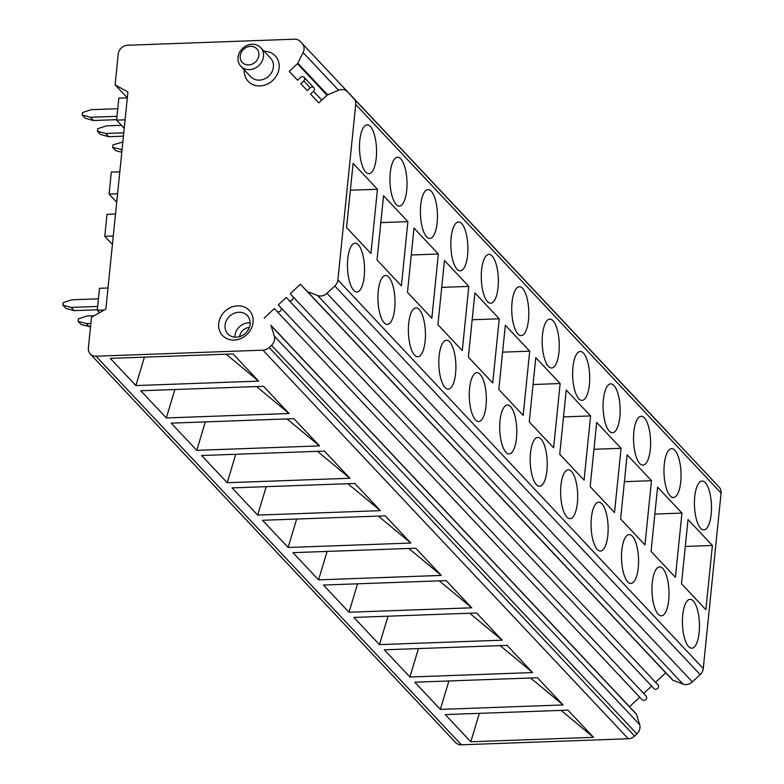 <?xml version="1.0" encoding="UTF-8"?>
<svg xmlns="http://www.w3.org/2000/svg" width="784" height="784" viewBox="0 0 784 784"><rect width="100%" height="100%" fill="white"/><g stroke="black" fill="none" stroke-linecap="round" stroke-linejoin="round"><path stroke-width="1.18" d="M578.847 398.752A24.451 8.497 87.9 0 0 582.051 400.369A24.451 8.497 87.9 0 0 589.676 380.23A24.451 8.497 87.9 0 0 583.482 353.123A24.451 8.497 87.9 0 0 580.278 351.506A24.451 8.497 87.9 0 0 572.653 371.645A24.451 8.497 87.9 0 0 578.847 398.752M703.258 668.527L337.884 279.927A9.055 7.889 136.8 0 1 334.797 285.993L326.987 293.314A9.055 7.889 -43.2 0 1 317.628 295.509L307.534 291.658A1.627 1.421 136.8 0 1 307.063 291.344L672.437 679.934A1.627 1.421 -43.2 0 0 672.917 680.247L683.001 684.099A9.055 7.889 -43.2 0 0 692.36 681.904L700.171 674.593A9.055 7.889 -43.2 0 0 703.258 668.527L721.084 493.087A9.055 7.889 -43.2 0 0 719.202 487.207L712.832 480.406A9.055 7.889 -43.2 0 0 712.823 480.396A9.055 7.889 -43.2 0 0 712.813 480.386L347.449 91.797A9.055 7.889 -43.2 0 0 338.472 90.287L327.526 94.893A1.627 1.421 136.8 0 0 326.987 95.246L318.804 102.92L310.493 94.06L318.823 102.91M337.884 279.927L355.711 104.497A9.055 7.889 136.8 0 0 353.829 98.617L347.459 91.806A9.055 7.889 -43.2 0 0 347.449 91.797M712.391 545.458L705.865 609.678L681.502 583.776L688.029 519.557L712.391 545.458L685.294 546.438M693.252 600.956A24.451 8.497 87.9 0 0 690.057 599.339A24.451 8.497 87.9 0 0 682.433 619.468A24.451 8.497 87.9 0 0 688.617 646.584A24.451 8.497 87.9 0 0 691.821 648.201A24.451 8.497 87.9 0 0 699.446 628.062A24.451 8.497 87.9 0 0 693.252 600.956M674.828 450.271A24.451 8.497 87.9 0 0 671.623 448.654A24.451 8.497 87.9 0 0 663.999 468.793A24.451 8.497 87.9 0 0 670.193 495.9A24.451 8.497 87.9 0 0 673.387 497.517A24.451 8.497 87.9 0 0 681.022 477.378A24.451 8.497 87.9 0 0 674.828 450.271M681.943 513.079L675.416 577.298L651.053 551.387L657.58 487.168L681.943 513.079L654.846 514.059M662.803 568.567A24.451 8.497 87.9 0 0 659.609 566.95A24.451 8.497 87.9 0 0 651.984 587.089A24.451 8.497 87.9 0 0 658.178 614.195A24.451 8.497 87.9 0 0 661.373 615.812A24.451 8.497 87.9 0 0 668.997 595.673A24.451 8.497 87.9 0 0 662.803 568.567M644.379 417.882A24.451 8.497 87.9 0 0 641.175 416.265A24.451 8.497 87.9 0 0 633.55 436.404A24.451 8.497 87.9 0 0 639.744 463.511A24.451 8.497 87.9 0 0 642.949 465.128A24.451 8.497 87.9 0 0 650.573 444.998A24.451 8.497 87.9 0 0 644.379 417.882M651.494 480.69L644.967 544.909L620.614 519.008L627.131 454.789L651.494 480.69L624.407 481.67M632.365 536.187A24.451 8.497 87.9 0 0 629.16 534.57A24.451 8.497 87.9 0 0 621.536 554.709A24.451 8.497 87.9 0 0 627.729 581.816A24.451 8.497 87.9 0 0 630.924 583.433A24.451 8.497 87.9 0 0 638.548 563.294A24.451 8.497 87.9 0 0 632.365 536.187M613.931 385.503A24.451 8.497 87.9 0 0 610.726 383.886A24.451 8.497 87.9 0 0 603.102 404.025A24.451 8.497 87.9 0 0 609.295 431.131A24.451 8.497 87.9 0 0 612.5 432.748A24.451 8.497 87.9 0 0 620.124 412.609A24.451 8.497 87.9 0 0 613.931 385.503M621.046 448.311L614.519 512.53L590.166 486.629L596.683 422.409L621.046 448.311L593.958 449.291M601.916 503.808A24.451 8.497 87.9 0 0 598.711 502.191A24.451 8.497 87.9 0 0 591.087 522.32A24.451 8.497 87.9 0 0 597.281 549.437A24.451 8.497 87.9 0 0 600.475 551.054A24.451 8.497 87.9 0 0 608.11 530.915A24.451 8.497 87.9 0 0 601.916 503.808M590.597 415.932L584.07 480.151L559.717 454.24L566.234 390.02L590.597 415.932L563.51 416.912M571.467 471.419A24.451 8.497 87.9 0 0 568.263 469.802A24.451 8.497 87.9 0 0 560.638 489.941A24.451 8.497 87.9 0 0 566.832 517.048A24.451 8.497 87.9 0 0 570.037 518.665A24.451 8.497 87.9 0 0 577.661 498.526A24.451 8.497 87.9 0 0 571.467 471.419M553.034 320.734A24.451 8.497 87.9 0 0 549.829 319.117A24.451 8.497 87.9 0 0 542.205 339.256A24.451 8.497 87.9 0 0 548.398 366.363A24.451 8.497 87.9 0 0 551.603 367.98A24.451 8.497 87.9 0 0 559.227 347.851A24.451 8.497 87.9 0 0 553.034 320.734M560.148 383.543L553.622 447.762L529.269 421.861L535.786 357.641L560.148 383.543L533.061 384.523M541.019 439.04A24.451 8.497 87.9 0 0 537.814 437.423A24.451 8.497 87.9 0 0 530.19 457.562A24.451 8.497 87.9 0 0 536.383 484.669A24.451 8.497 87.9 0 0 539.588 486.286A24.451 8.497 87.9 0 0 547.212 466.147A24.451 8.497 87.9 0 0 541.019 439.04M522.585 288.355A24.451 8.497 87.9 0 0 519.38 286.738A24.451 8.497 87.9 0 0 511.756 306.877A24.451 8.497 87.9 0 0 517.95 333.984A24.451 8.497 87.9 0 0 521.154 335.601A24.451 8.497 87.9 0 0 528.779 315.462A24.451 8.497 87.9 0 0 522.585 288.355M529.7 351.163L523.173 415.383L498.82 389.481L505.337 325.252L529.7 351.163L502.613 352.143M510.57 406.651A24.451 8.497 87.9 0 0 507.366 405.044A24.451 8.497 87.9 0 0 499.741 425.173A24.451 8.497 87.9 0 0 505.935 452.29A24.451 8.497 87.9 0 0 509.139 453.897A24.451 8.497 87.9 0 0 516.764 433.768A24.451 8.497 87.9 0 0 510.57 406.651M492.136 255.976A24.451 8.497 87.9 0 0 488.932 254.359A24.451 8.497 87.9 0 0 481.307 274.488A24.451 8.497 87.9 0 0 487.501 301.605A24.451 8.497 87.9 0 0 490.706 303.222A24.451 8.497 87.9 0 0 498.33 283.083A24.451 8.497 87.9 0 0 492.136 255.976M499.251 318.784L492.724 383.004L468.371 357.092L474.898 292.873L499.251 318.784L472.164 319.764M480.122 374.272A24.451 8.497 87.9 0 0 476.917 372.655A24.451 8.497 87.9 0 0 469.293 392.794A24.451 8.497 87.9 0 0 475.486 419.901A24.451 8.497 87.9 0 0 478.691 421.518A24.451 8.497 87.9 0 0 486.315 401.379A24.451 8.497 87.9 0 0 480.122 374.272M461.688 223.587A24.451 8.497 87.9 0 0 458.483 221.97A24.451 8.497 87.9 0 0 450.859 242.109A24.451 8.497 87.9 0 0 457.052 269.216A24.451 8.497 87.9 0 0 460.257 270.833A24.451 8.497 87.9 0 0 467.881 250.704A24.451 8.497 87.9 0 0 461.688 223.587M468.803 286.395L462.286 350.615L437.923 324.713L444.45 260.494L468.803 286.395L441.715 287.375M449.673 341.893A24.451 8.497 87.9 0 0 446.468 340.276A24.451 8.497 87.9 0 0 438.844 360.415A24.451 8.497 87.9 0 0 445.038 387.521A24.451 8.497 87.9 0 0 448.242 389.138A24.451 8.497 87.9 0 0 455.867 368.999A24.451 8.497 87.9 0 0 449.673 341.893M431.239 191.208A24.451 8.497 87.9 0 0 428.035 189.591A24.451 8.497 87.9 0 0 420.41 209.73A24.451 8.497 87.9 0 0 426.604 236.837A24.451 8.497 87.9 0 0 429.808 238.454A24.451 8.497 87.9 0 0 437.433 218.315A24.451 8.497 87.9 0 0 431.239 191.208M438.354 254.016L431.837 318.235L407.474 292.334L414.001 228.105L438.354 254.016L411.267 254.996M419.224 309.504A24.451 8.497 87.9 0 0 416.02 307.887A24.451 8.497 87.9 0 0 408.395 328.026A24.451 8.497 87.9 0 0 414.589 355.142A24.451 8.497 87.9 0 0 417.794 356.749A24.451 8.497 87.9 0 0 425.418 336.62A24.451 8.497 87.9 0 0 419.224 309.504M400.791 158.829A24.451 8.497 87.9 0 0 397.596 157.212A24.451 8.497 87.9 0 0 389.962 177.341A24.451 8.497 87.9 0 0 396.155 204.457A24.451 8.497 87.9 0 0 399.36 206.074A24.451 8.497 87.9 0 0 406.984 185.935A24.451 8.497 87.9 0 0 400.791 158.829M407.905 221.637L401.388 285.856L377.026 259.945L383.552 195.726L407.905 221.637L380.818 222.617M388.776 277.124A24.451 8.497 87.9 0 0 385.571 275.507A24.451 8.497 87.9 0 0 377.947 295.646A24.451 8.497 87.9 0 0 384.14 322.753A24.451 8.497 87.9 0 0 387.345 324.37A24.451 8.497 87.9 0 0 394.969 304.231A24.451 8.497 87.9 0 0 388.776 277.124M358.327 244.745A24.451 8.497 87.9 0 0 355.123 243.128A24.451 8.497 87.9 0 0 347.498 263.267A24.451 8.497 87.9 0 0 353.692 290.374A24.451 8.497 87.9 0 0 356.896 291.991A24.451 8.497 87.9 0 0 364.521 271.852A24.451 8.497 87.9 0 0 358.327 244.745M377.457 189.248L370.94 253.467L346.577 227.566L353.104 163.346L377.457 189.248L350.37 190.228M370.342 126.44A24.451 8.497 87.9 0 0 367.147 124.823A24.451 8.497 87.9 0 0 359.523 144.962A24.451 8.497 87.9 0 0 365.707 172.068A24.451 8.497 87.9 0 0 368.911 173.685A24.451 8.497 87.9 0 0 376.536 153.546A24.451 8.497 87.9 0 0 370.342 126.44M705.277 482.65A24.451 8.497 87.9 0 0 702.072 481.033A24.451 8.497 87.9 0 0 694.448 501.172A24.451 8.497 87.9 0 0 700.641 528.279A24.451 8.497 87.9 0 0 703.836 529.896A24.451 8.497 87.9 0 0 711.46 509.757A24.451 8.497 87.9 0 0 705.277 482.65M321.783 100.127L313.463 91.277L310.493 94.06M313.463 91.277A2.715 2.362 -43.2 0 0 310.229 87.818L303.751 80.909L300.782 83.702L307.259 90.601L310.229 87.818M307.269 90.591L300.782 83.702M303.751 80.909A2.715 2.362 -43.2 0 0 300.517 77.459L297.538 80.242L289.227 71.383L297.557 80.233M127.312 97.824L115.111 84.848L118.247 54.008A9.055 7.889 136.8 0 1 127.586 45.247L294.519 39.2A9.055 7.889 136.8 0 1 300.252 41.444L302.163 43.483A9.055 7.889 136.8 0 1 303.114 52.557L297.802 63.19A1.627 1.421 136.8 0 1 297.42 63.7L289.227 71.383M668.291 433.033A9.055 7.889 -43.2 0 0 667.537 432.082L665.636 430.044A9.055 7.889 -43.2 0 0 665.626 430.044A9.055 7.889 -43.2 0 0 665.626 430.034L300.262 41.454A9.055 7.889 136.8 0 1 300.262 41.454L665.626 430.044M90.258 353.956L455.631 742.556A9.055 7.889 -43.2 0 0 461.374 744.8L96.001 356.21A9.055 7.889 136.8 0 1 90.258 353.956A9.055 7.889 136.8 0 1 88.376 348.067L91.503 317.226L105.86 309.102L127.91 91.983L115.111 84.848M122.059 149.617L112.68 147.431L115.728 150.665L121.785 152.302M122.823 142.012L112.935 144.893L112.68 147.431M121.941 150.753L120.903 149.656M119.805 171.794L111.308 172.098L109.084 194.069L117.571 193.766M109.084 194.069L116.718 202.194M115.513 214.042L107.016 214.355L104.791 236.317L113.278 236.013M104.791 236.317L112.426 244.441M125.077 119.825L116.591 120.128L118.825 98.167L127.312 97.853M116.591 120.128L124.225 128.253M107.996 287.983L99.509 288.287L97.275 310.258L104.262 310.003M97.275 310.258L99.548 312.669M90.875 323.429L86.367 323.586L78.145 321.362L81.193 324.596L90.532 326.791M94.139 315.727L87.142 315.981L78.4 318.823L78.145 321.362M89.415 326.83L86.367 323.586M123.764 132.81L105.683 133.466L97.451 131.232L100.499 134.476L108.731 136.7L123.421 136.171M97.451 131.232L97.716 128.703L106.457 125.861L121.461 125.313M105.683 133.466L108.731 136.7M97.667 306.436L71.148 307.397L62.916 305.172L63.181 302.634L71.922 299.792L98.441 298.831M71.148 307.397L74.186 310.64L97.324 309.798M62.916 305.172L65.964 308.406L74.186 310.64M116.983 116.316L90.454 117.277L82.232 115.042L85.28 118.286L93.502 120.511L90.454 117.277M117.747 108.711L91.228 109.672L82.487 112.514L82.232 115.042M116.64 119.668L93.502 120.511M461.374 744.8L628.307 738.753A9.055 7.889 -43.2 0 0 634.55 736.068L636.882 733.883A9.055 7.889 -43.2 0 0 639.685 724.671L636.51 714.351A1.627 1.421 -43.2 0 0 636.226 713.861L270.852 325.262A1.627 1.421 136.8 0 1 271.137 325.762L274.312 336.081A9.055 7.889 136.8 0 1 271.509 345.293L269.177 347.479A9.055 7.889 136.8 0 1 262.934 350.164L96.001 356.21M440.353 709.393L563.079 704.953L537.501 677.748L414.775 682.198L440.353 709.393L448.899 680.963M409.905 677.013L532.63 672.574L507.052 645.369L384.327 649.809L409.905 677.013L418.45 648.574M379.456 644.634L502.181 640.185L476.603 612.99L353.878 617.429L379.456 644.634L388.002 616.195M349.007 612.245L471.733 607.806L446.155 580.601L323.429 585.05L349.007 612.245L357.553 583.815M318.559 579.866L441.284 575.417L415.706 548.222L292.981 552.661L318.559 579.866L327.104 551.426M288.11 547.487L410.836 543.038L385.258 515.833L262.542 520.282L288.11 547.487L296.656 519.047M257.662 515.098L380.387 510.658L354.819 483.454L232.093 487.903L257.662 515.098L266.207 486.668M227.223 482.719L349.938 478.269L324.37 451.074L201.645 455.514L227.223 482.719L235.759 454.279M196.774 450.339L319.49 445.89L293.922 418.685L171.196 423.135L196.774 450.339L205.31 421.9M166.326 417.95L289.051 413.511L263.473 386.306L140.748 390.755L166.326 417.95L174.861 389.521M135.877 385.571L258.602 381.122L233.024 353.927L110.299 358.366L135.877 385.571L144.423 357.132M470.802 741.782L593.527 737.332L567.949 710.137L445.224 714.577L470.802 741.782L479.347 713.342M561.05 710.382L593.527 737.332M530.601 678.003L563.079 704.953M500.153 645.614L532.63 672.574M469.704 613.235L502.181 640.185M439.256 580.856L471.733 607.806M408.807 548.467L441.284 575.417M378.358 516.088L410.836 543.038M347.91 483.708L380.387 510.658M317.471 451.319L349.938 478.269M287.022 418.94L319.49 445.89M256.574 386.561L289.051 413.511M226.125 354.172L258.602 381.122M629.542 706.717L639.715 697.192M672.437 679.934L307.063 291.344A1.627 1.421 136.8 0 1 307.063 291.334L300.39 284.2L290.207 293.735L658.011 684.922A2.715 2.362 -43.2 0 1 654.042 688.636L288.679 300.047A2.715 2.362 -43.2 0 0 288.669 300.047L286.248 297.45L278.31 304.878L646.114 696.065A2.715 2.362 -43.2 0 1 642.155 699.779A2.715 2.362 -43.2 0 0 642.155 699.779L276.781 311.189A2.715 2.362 -43.2 0 1 276.772 311.189L274.351 308.592L264.169 318.128M642.155 699.779L276.781 311.189A2.715 2.362 -43.2 0 0 280.741 307.475L278.31 304.878M643.684 693.468L651.612 686.049M654.042 688.636L288.669 300.047A2.715 2.362 -43.2 0 0 292.628 296.323L290.207 293.735M655.581 682.335L665.743 672.819M244.275 69.864A18.561 16.17 -43.2 0 0 259.965 85.917A18.561 16.17 -43.2 0 0 279.084 68.257A18.561 16.17 -43.2 0 0 264.071 51.254M234.151 340.05A18.336 15.974 -43.2 0 0 253.065 322.312A18.336 15.974 -43.2 0 0 237.63 305.829A18.336 15.974 -43.2 0 0 218.707 323.557A18.336 15.974 -43.2 0 0 234.151 340.05M240.864 66.238L250.762 76.763A13.583 11.829 -43.2 0 0 259.367 80.135A13.583 11.829 -43.2 0 0 271.93 71.873A13.583 11.829 -43.2 0 0 270.558 58.153L260.66 47.628A13.583 11.829 136.8 0 1 263.493 56.477A13.583 11.829 136.8 0 1 249.479 69.609A13.583 11.829 136.8 0 1 240.864 66.238A13.583 11.829 136.8 0 1 238.042 57.399A13.583 11.829 136.8 0 1 252.046 44.257A13.583 11.829 136.8 0 1 260.66 47.628M248.597 64.935A9.957 8.673 136.8 0 1 240.218 55.978A9.957 8.673 136.8 0 1 250.488 46.344A9.957 8.673 136.8 0 1 258.877 55.301A9.957 8.673 136.8 0 1 248.597 64.935M236.298 337.179A13.357 11.633 -43.2 0 0 248.646 329.064A13.357 11.633 -43.2 0 0 247.293 315.57A13.357 11.633 -43.2 0 0 238.826 312.257A13.357 11.633 -43.2 0 0 226.478 320.382A13.357 11.633 -43.2 0 0 227.83 333.866A13.357 11.633 -43.2 0 0 236.298 337.179M234.886 337.149A13.357 11.633 136.8 0 1 234.945 335.699A13.357 11.633 136.8 0 1 248.724 322.783A13.357 11.633 136.8 0 1 250.135 322.812M239.581 336.64A9.731 8.477 136.8 0 1 249.341 327.467M721.084 493.087L355.711 104.497M719.202 487.207L353.829 98.617M712.832 480.406L347.459 91.806M297.42 63.7L327.036 95.197M327.594 94.864L297.802 63.19M338.551 90.248L303.114 52.557M667.537 432.082L302.163 43.483M628.307 738.753L262.934 350.164M634.55 736.068L269.177 347.479M636.882 733.883L271.509 345.293M639.685 724.671L274.312 336.081M636.51 714.351L271.137 325.762M636.226 713.861L270.852 325.262M646.114 696.065L280.741 307.475M658.011 684.922L292.628 296.323M672.917 680.247L307.534 291.658M317.628 295.509L683.001 684.099M692.36 681.904L326.987 293.314M700.171 674.593L334.797 285.993M304.114 77.322L313.825 87.681"/></g></svg>
